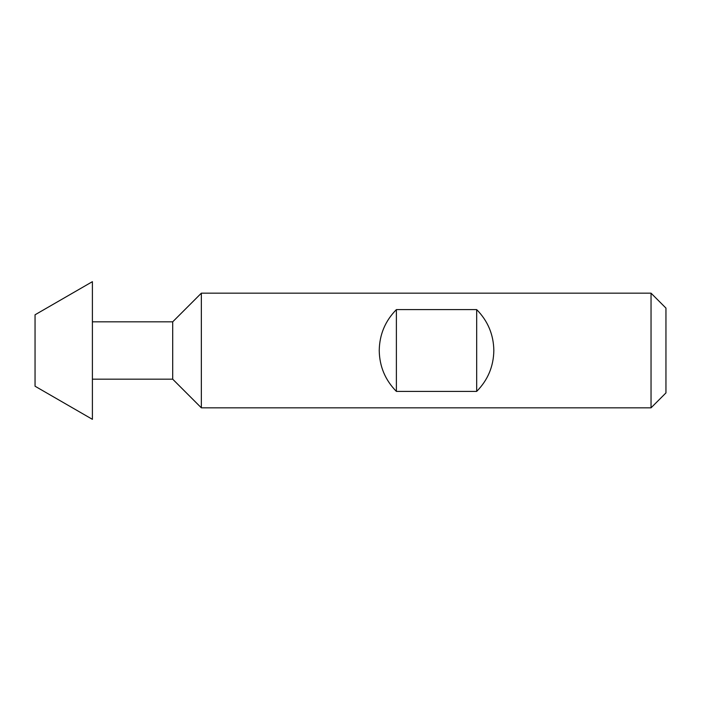 <?xml version="1.0" encoding="UTF-8"?>
<svg xmlns="http://www.w3.org/2000/svg" width="701" height="701" viewBox="0 0 701 701"><rect width="100%" height="100%" fill="white"/><g stroke="black" fill="none" stroke-linecap="round" stroke-linejoin="round"><path stroke-width="1.05" d="M35.05 386.216L35.05 314.784L92.401 281.671L92.401 419.329L35.05 386.216M172.7 379.18L172.7 321.82L201.353 293.167L201.353 407.833L172.7 379.18L92.401 379.18M651.036 293.167L665.95 308.081L665.95 392.919L651.036 407.833L651.036 293.167L201.353 293.167M493.837 350.5C493.574 366.421 487.852 380.056 476.68 391.395L396.38 391.395C385.208 380.056 379.495 366.421 379.232 350.5C379.495 334.579 385.208 320.944 396.38 309.605L476.68 309.605C487.852 320.944 493.574 334.579 493.837 350.5M476.68 309.605L476.68 391.395M396.38 309.605L396.38 391.395M651.036 407.833L201.353 407.833M172.7 321.82L92.401 321.82"/></g></svg>
